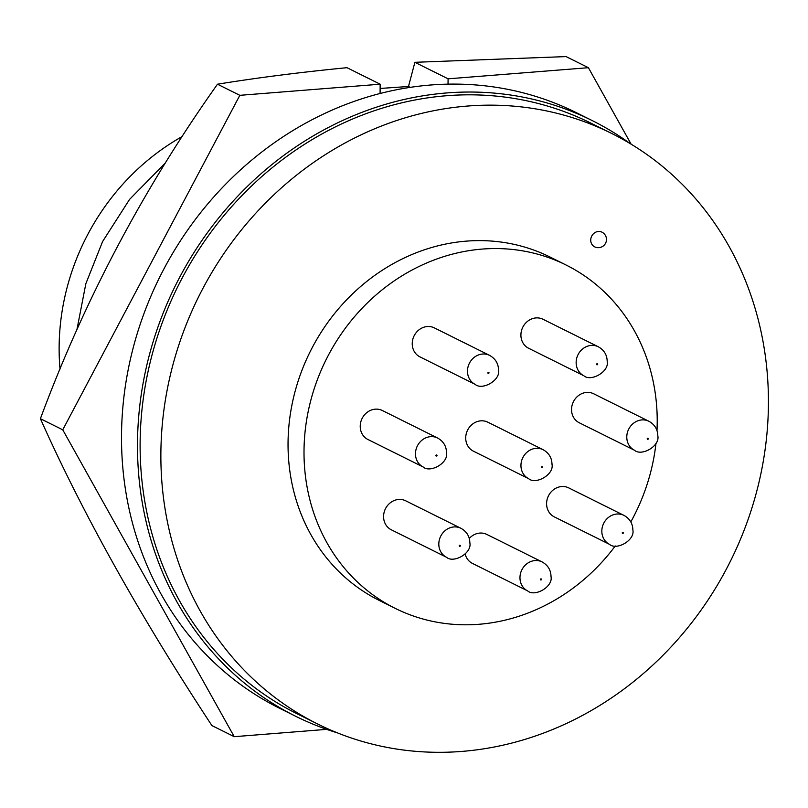 <?xml version="1.0" encoding="UTF-8"?>
<svg xmlns="http://www.w3.org/2000/svg" width="808" height="808" viewBox="0 0 808 808"><rect width="100%" height="100%" fill="white"/><g stroke="black" fill="none" stroke-linecap="round" stroke-linejoin="round"><path stroke-width="1.21" d="M326.685 729.361L234.239 736.684L62.751 429.816L40.4 418.696C84.436 300.071 143.471 188.577 217.483 84.204C257.237 77.75 300.404 72.245 346.965 67.69L380.164 84.204L239.835 95.324L217.483 84.204M380.124 88.456L408.484 86.496L414.888 62.307L566.055 56.58L588.406 67.7L631.159 144.208M588.406 67.7L448.087 78.82L414.888 62.307M234.239 736.684L211.888 725.564C140.016 616.13 82.85 513.837 40.4 418.696M62.751 429.816L239.835 95.324M448.087 78.82L448.036 84.113M380.083 93.455L380.164 84.204M410.171 87.335L408.484 86.496M434.351 327.886A16.18 14.574 116.5 0 0 412.231 343.551A16.18 14.574 116.5 0 0 419.928 356.863L475.165 384.356A16.18 14.574 -63.5 0 1 467.479 371.044A16.18 14.574 -63.5 0 1 489.587 355.379L434.351 327.886M405.687 500.798A16.18 14.574 116.5 0 0 383.578 516.474A16.18 14.574 116.5 0 0 391.274 529.775L446.511 557.268A16.18 14.574 -63.5 0 1 438.815 543.966A16.18 14.574 -63.5 0 1 460.934 528.291L405.687 500.798M568.701 487.881A16.18 14.574 116.5 0 0 546.592 503.556A16.18 14.574 116.5 0 0 554.278 516.867L609.525 544.35A16.18 14.574 -63.5 0 1 601.829 531.048A16.18 14.574 -63.5 0 1 623.948 515.373L568.701 487.881M593.658 393.769A16.18 14.574 116.5 0 0 571.539 409.444A16.18 14.574 116.5 0 0 579.235 422.756L634.472 450.248A16.18 14.574 -63.5 0 1 626.786 436.936A16.18 14.574 -63.5 0 1 648.895 421.261L593.658 393.769M542.087 561.913C547.895 565.176 550.874 570.034 551.016 576.498C553.288 586.881 534.684 597.223 527.664 590.9A16.18 14.574 -63.5 0 1 519.968 577.589A16.18 14.574 -63.5 0 1 542.087 561.913L486.85 534.431A16.18 14.574 116.5 0 0 469.286 538.451M382.346 410.514A16.18 14.574 116.5 0 0 360.227 426.19A16.18 14.574 116.5 0 0 367.923 439.501L423.17 466.984A16.18 14.574 -63.5 0 1 415.474 453.682A16.18 14.574 -63.5 0 1 437.582 438.007L382.346 410.514M487.83 422.19A16.18 14.574 116.5 0 0 465.711 437.855A16.18 14.574 116.5 0 0 473.407 451.167L528.644 478.659A16.18 14.574 -63.5 0 1 520.948 465.347A16.18 14.574 -63.5 0 1 543.067 449.682L487.83 422.19M543.026 319.271A16.18 14.574 116.5 0 0 520.908 334.946A16.18 14.574 116.5 0 0 528.604 348.248L583.841 375.74A16.18 14.574 -63.5 0 1 576.144 362.439A16.18 14.574 -63.5 0 1 598.263 346.763L543.026 319.271M337.451 732.886A332.714 299.546 -63.5 0 1 295.667 716.272A332.714 299.546 -63.5 0 1 137.491 442.683A332.714 299.546 -63.5 0 1 592.123 120.533A332.714 299.546 -63.5 0 1 630.573 143.854M295.667 716.272L279.699 708.323A332.714 299.546 -63.5 0 1 121.523 434.734A332.714 299.546 -63.5 0 1 576.165 112.595L592.123 120.533M461.833 751.42A329.846 296.96 -63.5 0 1 317.696 724.029A329.846 296.96 -63.5 0 1 170.862 372.912A329.846 296.96 -63.5 0 1 467.468 106.05A329.846 296.96 -63.5 0 1 611.606 133.431A329.846 296.96 -63.5 0 1 758.439 484.558A329.846 296.96 -63.5 0 1 461.833 751.42M317.696 724.029L296.94 713.706A329.846 296.96 -63.5 0 1 150.106 362.58A329.846 296.96 -63.5 0 1 446.713 95.718A329.846 296.96 -63.5 0 1 590.85 123.109L611.606 133.431M615.272 545.976A191.759 172.649 -63.5 0 1 478.982 624.281A191.759 172.649 -63.5 0 1 395.183 608.353A191.759 172.649 -63.5 0 1 309.817 404.222A191.759 172.649 -63.5 0 1 482.255 249.076A191.759 172.649 -63.5 0 1 566.044 265.004A191.759 172.649 -63.5 0 1 656.985 430.573M395.183 608.353L379.215 600.405A191.759 172.649 -63.5 0 1 293.849 396.284A191.759 172.649 -63.5 0 1 466.287 241.137A191.759 172.649 -63.5 0 1 550.086 257.055L566.044 265.004M601.93 232.148A8.191 7.373 116.5 0 0 598.354 231.472A8.191 7.373 116.5 0 0 590.981 238.097A8.191 7.373 116.5 0 0 594.627 246.824A8.191 8.191 0 0 0 606.323 241.047A8.191 8.191 0 0 0 601.93 232.148M655.985 443.218A191.759 172.649 -63.5 0 1 630.806 521.918M465.196 554.116A16.18 14.574 116.5 0 0 472.428 563.408L527.664 590.9M76.932 329.634L85.84 283.719L102.596 241.531L129.583 199.384L165.337 162.974M60.024 369.074A225.361 202.899 -63.5 0 1 182.143 136.542M489.012 372.841A0.616 0.556 116.5 0 0 487.881 372.932A0.616 0.556 116.5 0 0 489.012 372.841M460.358 545.754A0.616 0.556 116.5 0 0 459.227 545.844A0.616 0.556 116.5 0 0 460.358 545.754M623.362 532.836A0.616 0.556 116.5 0 0 622.231 532.927A0.616 0.556 116.5 0 0 623.362 532.836M648.319 438.724A0.616 0.556 116.5 0 0 647.188 438.815A0.616 0.556 116.5 0 0 648.319 438.724M541.511 579.376A0.616 0.556 116.5 0 0 540.38 579.467A0.616 0.556 116.5 0 0 541.511 579.376M437.007 455.47A0.616 0.556 116.5 0 0 435.876 455.56A0.616 0.556 116.5 0 0 437.007 455.47M542.491 467.145A0.616 0.556 116.5 0 0 541.36 467.236A0.616 0.556 116.5 0 0 542.491 467.145M597.688 364.226A0.616 0.556 116.5 0 0 596.557 364.317A0.616 0.556 116.5 0 0 597.688 364.226M489.587 355.379C495.405 358.631 498.374 363.499 498.516 369.953C500.798 380.336 482.184 390.688 475.165 384.356M460.934 528.291C466.741 531.553 469.721 536.411 469.852 542.875C472.135 553.248 453.53 563.6 446.511 557.268M623.948 515.373C629.755 518.635 632.735 523.493 632.866 529.957C635.149 540.34 616.544 550.682 609.525 544.35M648.895 421.261C654.712 424.523 657.682 429.381 657.823 435.845C660.106 446.228 641.491 456.571 634.472 450.248M437.582 438.007C443.4 441.269 446.37 446.127 446.511 452.591C448.794 462.974 430.179 473.316 423.17 466.984M543.067 449.682C548.874 452.935 551.854 457.803 551.995 464.257C554.268 474.639 535.664 484.992 528.644 478.659M598.263 346.763C604.081 350.026 607.05 354.884 607.192 361.348C609.474 371.72 590.86 382.073 583.841 375.74"/></g></svg>
